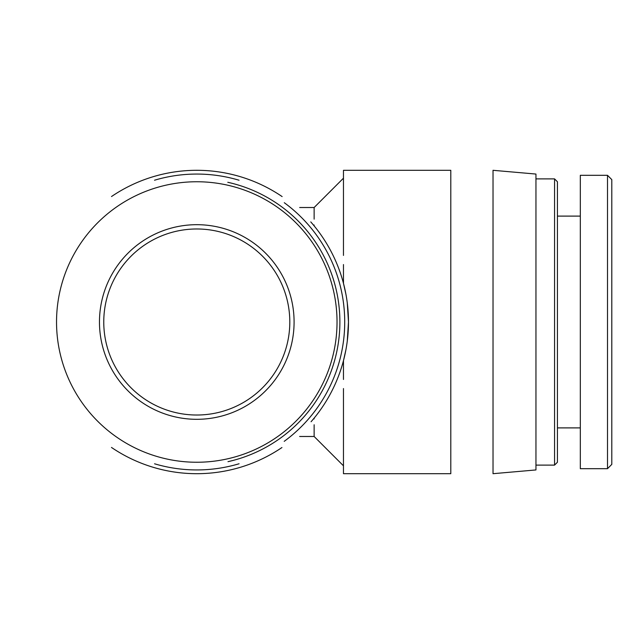 <?xml version="1.0" encoding="UTF-8"?>
<svg xmlns="http://www.w3.org/2000/svg" width="644" height="644" viewBox="0 0 644 644"><rect width="100%" height="100%" fill="white"/><g stroke="black" fill="none" stroke-linecap="round" stroke-linejoin="round"><path stroke-width="0.97" d="M343.469 255.418L343.469 170.306L450.8 170.306L450.8 473.694L343.469 473.694L343.469 388.549M345.909 294.195L343.469 283.344L345.909 294.195M347.269 302.865L348.476 322L347.269 341.135M345.909 349.805L343.469 360.656L345.909 349.805M284.286 202.715A147.943 147.943 0 0 1 284.197 441.349M239.061 463.769A147.943 147.943 0 0 1 154.552 463.785M154.52 180.223A147.943 147.943 0 0 1 239.045 180.223M310.762 221.898A151.694 151.694 0 0 1 311.076 421.74M281.935 447.54A151.694 151.694 0 0 1 111.484 447.443M111.517 196.533A151.694 151.694 0 0 1 282.136 196.589M314.135 418.125L314.135 418.898M314.135 424.766L314.135 436.487L343.469 465.821M299.669 207.513L314.135 207.513L314.135 219.153M314.135 225.022L314.135 225.875M493.022 322L493.022 473.694L535.953 469.943L535.953 174.057L493.022 170.306L493.022 322M99.466 322A97.316 97.316 0 0 0 245.436 406.275A97.316 97.316 0 0 0 245.436 237.725A97.316 97.316 0 0 0 99.466 322M103.765 322A93.018 93.018 0 0 1 243.295 241.444A93.018 93.018 0 0 1 243.295 402.556A93.018 93.018 0 0 1 103.765 322M56.535 322A140.247 140.247 0 0 1 266.906 200.542A140.247 140.247 0 0 1 266.906 443.458A140.247 140.247 0 0 1 56.535 322M227.992 461.668A143.113 143.113 0 0 0 227.799 182.292M607.509 322L607.509 468.671L611.8 464.372L611.8 179.62L607.509 175.321L607.509 322M607.509 468.687L580.316 468.687L580.316 175.313L607.509 175.313M554.556 465.113L557.422 462.247L557.422 181.753L554.556 178.887L554.556 465.113L535.953 465.113M343.469 264.555L343.469 283.344M343.469 360.656L343.469 379.461M299.621 436.487L314.135 436.487M314.135 207.513L343.469 178.179M554.556 178.887L535.953 178.887M580.316 216.102L557.422 216.102M580.316 427.898L557.422 427.898"/></g></svg>
